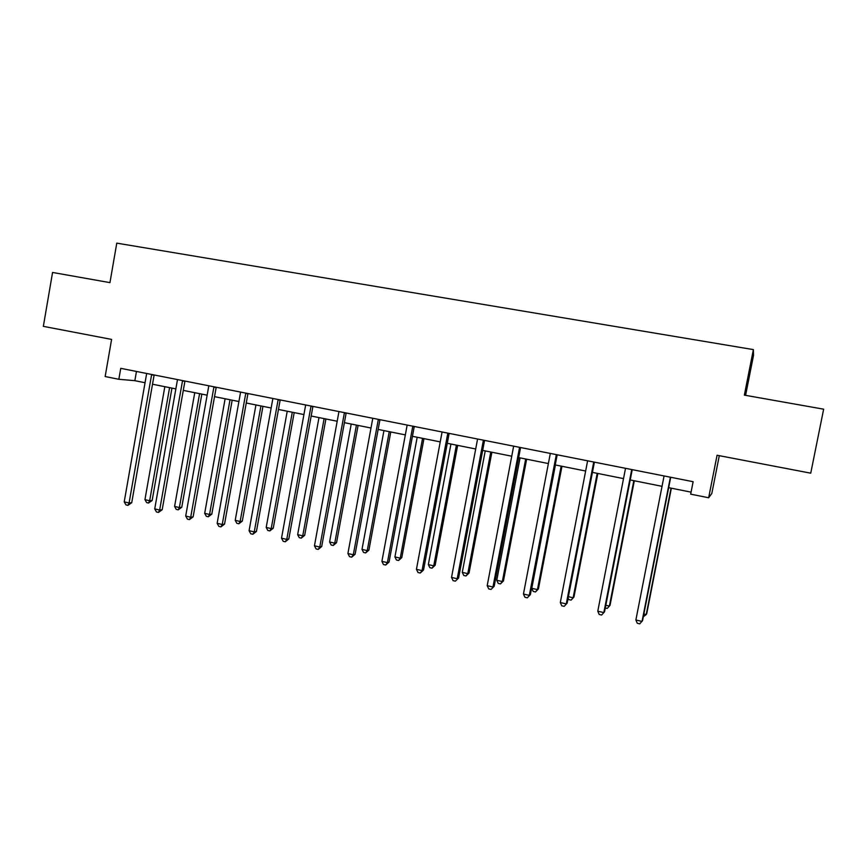 <?xml version="1.0" encoding="UTF-8"?>
<svg xmlns="http://www.w3.org/2000/svg" width="867" height="867" viewBox="0 0 867 867"><rect width="100%" height="100%" fill="white"/><g stroke="black" fill="none" stroke-linecap="round" stroke-linejoin="round"><path stroke-width="1.3" d="M745.587 395.341L753.51 355.427L753.38 349.607L116.785 243.139L109.946 282.631L52.562 272.455L43.35 326.35L111.594 339.409L105.156 376.538L118.844 379.291L134.851 380.678L145.082 382.737M719.296 455.674L711.818 493.464L708.653 497.756L690.674 494.147L693.134 481.705L120.751 368.345L118.844 379.291M753.38 349.607L744.352 395.124L823.65 409.181L810.743 473.176L717.063 455.251L708.653 497.756M152.516 384.222L175.893 388.904M183.284 390.388L207.18 395.179M214.528 396.652L238.934 401.54M246.25 403.003L271.198 408.01M278.459 409.462L303.949 414.567M311.166 416.019L337.23 421.243M344.394 422.673L371.033 428.016M378.142 429.436L405.377 434.898M412.432 436.307L440.273 441.888M447.274 443.286L475.734 448.998M482.67 450.385L511.79 456.215M518.661 457.592L548.432 463.563M555.238 464.929L585.68 471.03M592.421 472.374L623.557 478.617M630.222 479.95L662.085 486.344M668.663 487.655L691.064 492.153M136.466 371.455L134.851 380.678M670.397 477.197L642.046 621.422L635.879 619.992L664.068 475.95M670.711 477.262L642.588 620.534L639.748 623.861L637.288 623.286L635.879 619.992M643.878 613.988L646.229 614.53L646.728 613.695L671.372 488.197M643.336 616.73L646.229 614.53L671.047 488.132M631.74 469.546L603.844 612.601L597.786 611.202L625.519 468.31M632.238 469.643L604.559 611.755L601.633 615.039L599.216 614.475L597.786 611.202M593.732 462.013L566.27 603.931L560.31 602.543L587.609 460.8M594.404 462.154L567.159 603.129L564.157 606.358L561.773 605.805L560.31 602.543M567.159 603.129L564.157 606.358M605.827 605.264L609.382 606.087L610.043 605.307L634.319 480.773M605.296 607.995L607.247 608.439L609.382 606.087L633.82 480.676M568.405 596.691L573.13 597.775L573.954 597.038L597.851 473.469M573.954 597.038L571.082 600.127L573.13 597.775L597.2 473.339M571.082 600.127L568.785 599.606L568.123 598.132M556.343 454.611L529.314 595.391L523.451 594.036L550.317 453.419M557.188 454.785L530.366 594.643L527.288 597.818L524.947 597.276L523.451 594.036M530.366 594.643L527.288 597.818M519.571 447.329L492.965 587.002L487.2 585.669L513.654 446.158M520.579 447.535L494.179 586.298L491.025 589.43L488.717 588.888L487.2 585.669M494.179 586.298L491.025 589.43M483.407 440.165L457.212 578.744L451.534 577.433L477.576 439.016M484.566 440.403L458.567 578.083L455.348 581.161L453.083 580.641L451.534 577.433M458.567 578.083L455.348 581.161M555.433 464.961L531.785 588.303L537.453 589.603L538.429 588.91L561.968 466.273M538.429 588.91L535.481 591.955L537.453 589.603L561.155 466.11M535.481 591.955L533.216 591.435L531.785 588.303M520.048 457.874L496.758 580.272L502.34 581.551L503.467 580.901L526.648 459.196M503.467 580.901L500.443 583.903L502.34 581.551L525.684 459.001M500.443 583.903L498.222 583.393L496.758 580.272M485.227 450.894L462.284 572.372L467.779 573.629L469.047 573.022L491.882 452.227M469.047 573.022L465.958 575.981L467.779 573.629L490.765 452.01M465.958 575.981L463.769 575.471L462.284 572.372M450.938 444.023L428.341 564.601L433.738 565.837L435.147 565.262L457.657 445.378M435.147 565.262L432.004 568.178L433.738 565.837L456.4 445.118M432.004 568.178L429.848 567.679L428.341 564.601M417.19 437.261L394.918 556.939L400.24 558.153L401.779 557.622L423.963 438.615M401.779 557.622L398.571 560.494L400.24 558.153L422.565 438.344M398.571 560.494L396.447 560.006L394.918 556.939M383.951 430.606L362.005 549.396L367.24 550.599L368.919 550.101L390.779 431.972M368.919 550.101L365.646 552.929L367.24 550.599L389.24 431.658M365.646 552.929L363.555 552.442L362.005 549.396M351.222 424.039L329.59 541.962L334.749 543.154L336.548 542.688L358.093 425.415M336.548 542.688L333.221 545.473L334.749 543.154L356.435 425.09M333.221 545.473L331.161 545.007L329.59 541.962M318.98 417.58L297.652 534.646L302.746 535.817L304.664 535.383L325.905 418.967M304.664 535.383L301.282 538.136L302.746 535.817L324.117 418.609M301.282 538.136L299.256 537.67L297.652 534.646M287.226 411.218L266.202 527.439L271.208 528.588L273.257 528.198L294.195 412.616M273.257 528.198L269.821 530.907L271.208 528.588L292.287 412.237M269.821 530.907L267.816 530.452L266.202 527.439M255.938 404.954L235.217 520.341L240.148 521.468L242.305 521.11L262.95 406.352M242.305 521.11L238.826 523.787L240.148 521.468L260.924 405.951M238.826 523.787L236.854 523.332L235.217 520.341M225.117 398.777L204.688 513.34L209.543 514.456L211.808 514.131L232.172 400.186M211.808 514.131L208.275 516.765L209.543 514.456L230.026 399.752M208.275 516.765L206.335 516.32L204.688 513.34M194.75 392.686L174.592 506.447L179.382 507.553L181.767 507.249L201.838 394.106M181.767 507.249L178.179 509.85L179.382 507.553L199.583 393.661M178.179 509.85L176.272 509.406L174.592 506.447M447.816 433.121L422.023 570.627L416.431 569.337L442.083 431.983M449.139 433.381L423.529 570.009L422.023 570.627L420.246 573.033L418.013 572.523L416.431 569.337M423.529 570.009L420.246 573.033M412.8 426.185L387.397 562.629L381.903 561.361L407.154 425.068M414.263 426.477L389.055 562.054L387.397 562.629L385.696 565.035L383.496 564.536L381.903 561.361M389.055 562.054L385.696 565.035M378.337 419.357L353.313 554.761L347.905 553.514L372.788 418.262M379.952 419.682L355.112 554.219L353.313 554.761L351.688 557.167L349.531 556.668L347.905 553.514M355.112 554.219L351.688 557.167M344.427 412.649L319.771 547.012L314.45 545.787L338.954 411.565M346.171 412.995L321.7 546.513L319.771 547.012L318.222 549.418L316.097 548.93L314.45 545.787M321.7 546.513L318.222 549.418M311.036 406.027L286.76 539.393L281.515 538.179L305.661 404.965M312.922 406.406L288.819 538.927L286.76 539.393L285.276 541.788L283.184 541.301L281.515 538.179M288.819 538.927L285.276 541.788M278.166 399.524L254.248 531.883L249.078 530.691L272.877 398.473M280.182 399.925L256.426 531.46L254.248 531.883L252.839 534.278L250.769 533.801L249.078 530.691M256.426 531.46L252.839 534.278M245.805 393.109L222.234 524.492L217.151 523.321L240.593 392.079M247.951 393.542L224.542 524.101L222.234 524.492L220.89 526.887L218.863 526.41L217.151 523.321M224.542 524.101L220.89 526.887M213.943 386.801L190.707 517.22L185.701 516.06L208.806 385.782M216.208 387.246L193.135 516.862L190.707 517.22L189.429 519.604L187.435 519.138L185.701 516.06M193.135 516.862L189.429 519.604M182.558 380.591L159.658 510.045L154.727 508.907L177.497 379.583M184.942 381.057L162.194 509.731L159.658 510.045L158.444 512.43L156.472 511.974L154.727 508.907M162.194 509.731L158.444 512.43M151.649 374.468L129.075 502.99L124.219 501.863L146.664 373.482M154.142 374.956L131.73 502.697L129.075 502.99L127.926 505.363L125.986 504.908L124.219 501.863M131.73 502.697L127.926 505.363M164.828 386.693L144.941 499.652L149.666 500.736L152.148 500.465L171.948 388.113M152.148 500.465L148.517 503.033L149.666 500.736L169.585 387.647M148.517 503.033L146.631 502.6L144.941 499.652M631.609 470.001L632.195 469.838M593.592 462.469L594.361 462.339M556.213 455.067L557.145 454.969M519.441 447.784L520.536 447.719M483.277 440.609L484.523 440.588M447.686 433.565L449.095 433.565M412.67 426.618L414.22 426.662M378.218 419.791L379.909 419.856M344.307 413.071L346.128 413.169M310.917 406.46L312.879 406.58M278.058 399.947L280.149 400.099M245.697 393.531L247.908 393.716M213.835 387.224L216.165 387.43M182.449 381.003L184.909 381.231M151.541 374.88L154.109 375.129"/></g></svg>
